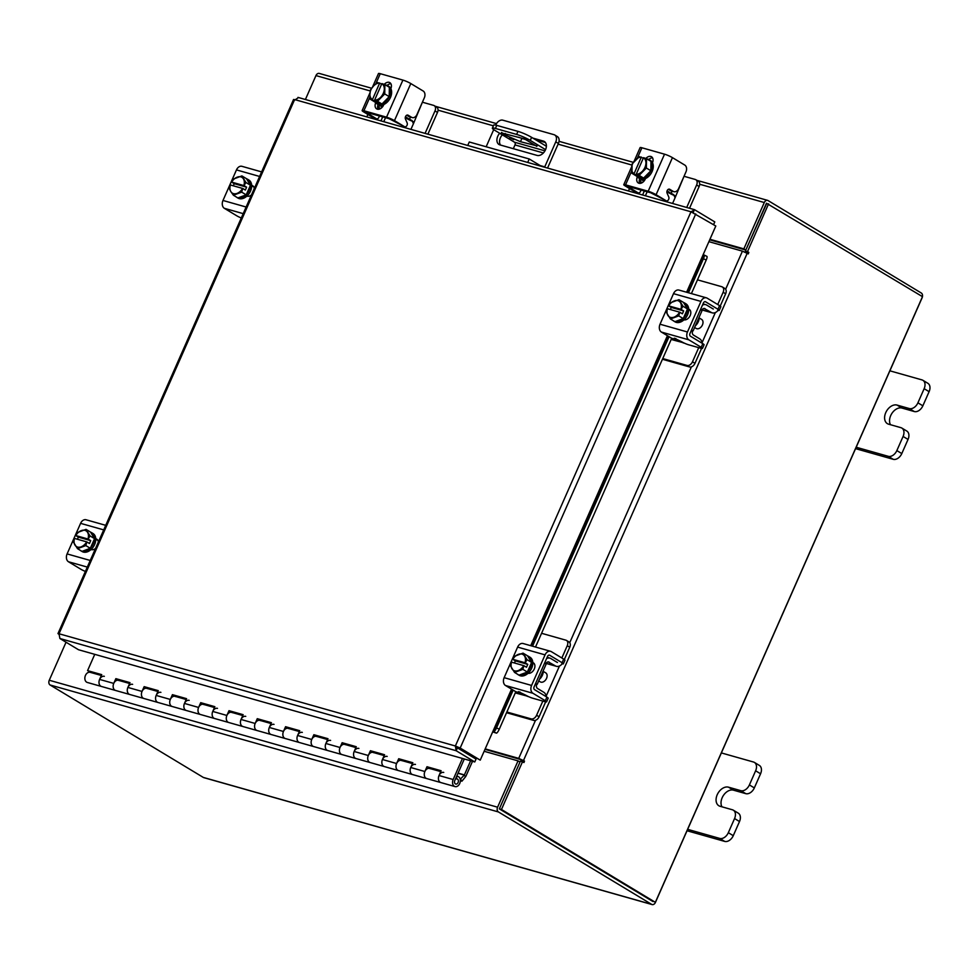 <?xml version="1.0" encoding="UTF-8"?>
<svg xmlns="http://www.w3.org/2000/svg" width="978" height="978" viewBox="0 0 978 978"><rect width="100%" height="100%" fill="white"/><g stroke="black" fill="none" stroke-linecap="round" stroke-linejoin="round"><path stroke-width="1.47" d="M440.919 771.214L426.983 766.74L424.88 771.52A5.269 3.778 105.8 0 0 426.066 778.28A5.269 3.778 105.8 0 0 426.738 778.574A5.269 3.778 -74.2 0 1 425.063 777.314A5.269 3.778 -74.2 0 1 425.051 771.153A5.269 3.778 -74.2 0 1 429.599 768.439A5.269 3.778 105.8 0 0 428.437 768.366L428.364 768.341M443.743 772.437A5.269 3.778 105.8 0 0 439.195 775.163A5.269 3.778 105.8 0 0 439.208 781.312A5.269 3.778 105.8 0 0 440.882 782.571A5.269 3.778 -74.2 0 1 440.21 782.29A5.269 3.778 -74.2 0 1 439.024 775.53L441.127 770.75L426.983 766.74M412.643 763.207L398.706 758.732L396.591 763.512A5.269 3.778 105.8 0 0 397.777 770.273A5.269 3.778 105.8 0 0 398.449 770.566A5.269 3.778 -74.2 0 1 396.775 769.307A5.269 3.778 -74.2 0 1 396.775 763.146A5.269 3.778 -74.2 0 1 401.322 760.432A5.269 3.778 105.8 0 0 400.149 760.358L400.075 760.334M415.467 764.429A5.269 3.778 105.8 0 0 410.919 767.155A5.269 3.778 105.8 0 0 410.919 773.305A5.269 3.778 105.8 0 0 412.594 774.564A5.269 3.778 -74.2 0 1 411.921 774.27A5.269 3.778 -74.2 0 1 410.736 767.51L412.85 762.742L398.706 758.732M384.354 755.199L370.417 750.725L368.315 755.505A5.269 3.778 105.8 0 0 369.488 762.265A5.269 3.778 105.8 0 0 370.161 762.559A5.269 3.778 -74.2 0 1 368.498 761.3A5.269 3.778 -74.2 0 1 368.486 755.138A5.269 3.778 -74.2 0 1 373.034 752.412A5.269 3.778 105.8 0 0 371.86 752.339L371.799 752.326M387.178 756.422A5.269 3.778 105.8 0 0 382.63 759.136A5.269 3.778 105.8 0 0 382.642 765.297A5.269 3.778 105.8 0 0 384.305 766.556A5.269 3.778 -74.2 0 1 383.633 766.263A5.269 3.778 -74.2 0 1 382.459 759.503L384.562 754.735L370.417 750.725M340.21 753.28A5.269 3.778 -74.2 0 1 340.197 747.131A5.269 3.778 -74.2 0 1 344.745 744.405A5.269 3.778 105.8 0 0 343.584 744.331L342.129 742.718L340.026 747.498A5.269 3.778 105.8 0 0 341.212 754.258A5.269 3.778 105.8 0 0 341.884 754.539A5.269 3.778 -74.2 0 1 340.21 753.28M358.889 748.414A5.269 3.778 105.8 0 0 354.342 751.128A5.269 3.778 105.8 0 0 354.354 757.29A5.269 3.778 105.8 0 0 356.016 758.549A5.269 3.778 -74.2 0 1 355.356 758.256A5.269 3.778 -74.2 0 1 354.17 751.495L356.273 746.715L342.129 742.718M311.921 745.273A5.269 3.778 -74.2 0 1 311.921 739.124A5.269 3.778 -74.2 0 1 316.469 736.397A5.269 3.778 105.8 0 0 315.295 736.324L313.852 734.71L311.737 739.478A5.269 3.778 105.8 0 0 312.923 746.238A5.269 3.778 105.8 0 0 313.596 746.532A5.269 3.778 -74.2 0 1 311.921 745.273M330.613 740.407A5.269 3.778 105.8 0 0 326.053 743.121A5.269 3.778 105.8 0 0 326.065 749.282A5.269 3.778 105.8 0 0 327.74 750.542A5.269 3.778 -74.2 0 1 327.068 750.248A5.269 3.778 -74.2 0 1 325.882 743.488L327.997 738.708L313.852 734.71M283.644 737.265A5.269 3.778 -74.2 0 1 283.632 731.104A5.269 3.778 -74.2 0 1 288.18 728.39A5.269 3.778 105.8 0 0 287.006 728.317L285.564 726.703L283.461 731.471A5.269 3.778 105.8 0 0 284.635 738.231A5.269 3.778 105.8 0 0 285.307 738.524A5.269 3.778 -74.2 0 1 283.644 737.265M302.324 732.388A5.269 3.778 105.8 0 0 297.777 735.114A5.269 3.778 105.8 0 0 297.789 741.275A5.269 3.778 105.8 0 0 299.451 742.534A5.269 3.778 -74.2 0 1 298.779 742.241A5.269 3.778 -74.2 0 1 297.605 735.48L299.708 730.7L285.564 726.703M271.212 723.158L257.275 718.683L255.172 723.463A5.269 3.778 105.8 0 0 256.358 730.224A5.269 3.778 105.8 0 0 257.031 730.517A5.269 3.778 -74.2 0 1 255.356 729.258A5.269 3.778 -74.2 0 1 255.344 723.097A5.269 3.778 -74.2 0 1 259.891 720.383A5.269 3.778 105.8 0 0 258.73 720.309L258.657 720.285M274.036 724.38A5.269 3.778 105.8 0 0 269.488 727.106A5.269 3.778 105.8 0 0 269.5 733.268A5.269 3.778 105.8 0 0 271.163 734.527A5.269 3.778 -74.2 0 1 270.503 734.233A5.269 3.778 -74.2 0 1 269.317 727.473L271.419 722.693L257.275 718.683M227.067 721.251A5.269 3.778 -74.2 0 1 227.067 715.089A5.269 3.778 -74.2 0 1 231.615 712.375A5.269 3.778 105.8 0 0 230.441 712.302L228.999 710.676L226.884 715.456A5.269 3.778 105.8 0 0 228.07 722.216A5.269 3.778 105.8 0 0 228.742 722.51A5.269 3.778 -74.2 0 1 227.067 721.251M245.759 716.373A5.269 3.778 105.8 0 0 241.199 719.099A5.269 3.778 105.8 0 0 241.211 725.248A5.269 3.778 105.8 0 0 242.886 726.507A5.269 3.778 -74.2 0 1 242.214 726.214A5.269 3.778 -74.2 0 1 241.028 719.466L243.143 714.686L228.999 710.676M198.791 713.243A5.269 3.778 -74.2 0 1 198.778 707.082A5.269 3.778 -74.2 0 1 203.326 704.356A5.269 3.778 105.8 0 0 202.153 704.282L200.71 702.669L198.607 707.449A5.269 3.778 105.8 0 0 199.781 714.209A5.269 3.778 105.8 0 0 200.453 714.502A5.269 3.778 -74.2 0 1 198.791 713.243M217.471 708.365A5.269 3.778 105.8 0 0 212.923 711.092A5.269 3.778 105.8 0 0 212.935 717.241A5.269 3.778 105.8 0 0 214.598 718.5A5.269 3.778 -74.2 0 1 213.925 718.207A5.269 3.778 -74.2 0 1 212.752 711.446L214.854 706.678L200.71 702.669M170.502 705.236A5.269 3.778 -74.2 0 1 170.49 699.074A5.269 3.778 -74.2 0 1 175.038 696.348A5.269 3.778 105.8 0 0 173.876 696.275L172.421 694.661L170.319 699.441A5.269 3.778 105.8 0 0 171.505 706.202A5.269 3.778 105.8 0 0 172.177 706.495A5.269 3.778 -74.2 0 1 170.502 705.236M189.182 700.358A5.269 3.778 105.8 0 0 184.634 703.072A5.269 3.778 105.8 0 0 184.646 709.233A5.269 3.778 105.8 0 0 186.309 710.493A5.269 3.778 -74.2 0 1 185.649 710.199A5.269 3.778 -74.2 0 1 184.463 703.439L186.566 698.671L172.421 694.661M158.081 691.128L144.145 686.654L142.03 691.434A5.269 3.778 105.8 0 0 143.216 698.182A5.269 3.778 105.8 0 0 143.888 698.475A5.269 3.778 -74.2 0 1 142.213 697.216A5.269 3.778 -74.2 0 1 142.213 691.067A5.269 3.778 -74.2 0 1 146.761 688.341A5.269 3.778 105.8 0 0 145.588 688.267L145.514 688.255M160.905 692.351A5.269 3.778 105.8 0 0 156.346 695.065A5.269 3.778 105.8 0 0 156.358 701.226A5.269 3.778 105.8 0 0 158.033 702.485A5.269 3.778 -74.2 0 1 157.36 702.192A5.269 3.778 -74.2 0 1 156.174 695.431L158.277 690.651L144.145 686.654M113.937 689.209A5.269 3.778 -74.2 0 1 113.925 683.047A5.269 3.778 -74.2 0 1 118.472 680.333A5.269 3.778 105.8 0 0 117.299 680.26L115.856 678.646L113.754 683.414A5.269 3.778 105.8 0 0 114.927 690.175A5.269 3.778 105.8 0 0 115.6 690.468A5.269 3.778 -74.2 0 1 113.937 689.209M132.617 684.343A5.269 3.778 105.8 0 0 128.069 687.057A5.269 3.778 105.8 0 0 128.081 693.219A5.269 3.778 105.8 0 0 129.744 694.478A5.269 3.778 -74.2 0 1 129.072 694.184A5.269 3.778 -74.2 0 1 127.886 687.424L130.001 682.644L115.856 678.646M101.345 675.48L90.184 672.326A5.269 3.778 105.8 0 0 85.636 675.04A5.269 3.778 105.8 0 0 85.648 681.201A5.269 3.778 105.8 0 0 87.323 682.461L101.455 686.47A5.269 3.778 -74.2 0 1 100.783 686.177A5.269 3.778 -74.2 0 1 99.609 679.417L101.712 674.637L87.568 670.639L94.756 654.343M104.328 676.324A5.269 3.778 105.8 0 0 99.78 679.05A5.269 3.778 105.8 0 0 99.793 685.211A5.269 3.778 105.8 0 0 101.455 686.47L455.014 786.581A5.269 3.778 105.8 0 0 459.929 783.023A5.269 3.778 105.8 0 0 458.56 776.74A5.269 3.778 105.8 0 0 457.887 776.446A5.269 3.778 105.8 0 0 456.714 776.373L456.592 778.94L455.626 778.671M460.222 779.307L464.318 775.077L470.638 760.774M460.357 780.75L461.934 781.202L465.491 776.825A3.179 2.274 105.8 0 0 466.054 775.909L472.496 761.3M461.934 781.202L460.748 779.454M472.362 756.874L472.643 756.238M474 757.877L474.293 757.229M464.305 758.989L454.807 780.517A2.628 1.883 105.8 0 0 455.406 783.904A2.628 1.883 105.8 0 0 455.736 784.05A2.628 1.883 105.8 0 0 458.193 782.266A2.628 1.883 105.8 0 0 457.508 779.124A2.628 1.883 105.8 0 0 457.166 778.977A2.628 1.883 105.8 0 0 456.592 778.94M462.46 758.463L453.169 779.527A5.269 3.778 105.8 0 0 454.342 786.288A5.269 3.778 105.8 0 0 455.014 786.581M101.504 675.101L87.568 670.639M428.633 767.73L428.352 768.378M400.344 759.723L400.063 760.371M372.068 751.715L371.774 752.351M356.065 747.192L343.779 743.708M327.789 739.185L315.491 735.7M299.5 731.165L287.214 727.693M258.925 719.686L258.644 720.321M242.935 715.15L230.637 711.666M214.647 707.143L202.348 703.659M186.358 699.136L174.072 695.651M145.783 687.644L145.502 688.28M129.793 683.109L117.494 679.637M119.145 680.627A5.269 3.778 105.8 0 0 118.472 680.333L129.622 683.488M147.433 688.634A5.269 3.778 105.8 0 0 146.761 688.341L157.91 691.495M175.71 696.642A5.269 3.778 105.8 0 0 175.038 696.348L186.199 699.514M203.999 704.649A5.269 3.778 105.8 0 0 203.326 704.356L214.475 707.522M232.287 712.669A5.269 3.778 105.8 0 0 231.615 712.375L242.764 715.529M260.564 720.676A5.269 3.778 105.8 0 0 259.891 720.383L271.053 723.537M288.852 728.683A5.269 3.778 105.8 0 0 288.18 728.39L299.329 731.544M317.141 736.691A5.269 3.778 105.8 0 0 316.469 736.397L327.618 739.551M345.417 744.698A5.269 3.778 105.8 0 0 344.745 744.405L355.906 747.571M373.706 752.705A5.269 3.778 105.8 0 0 373.034 752.412L384.183 755.578M401.995 760.713A5.269 3.778 105.8 0 0 401.322 760.432L412.471 763.586M430.271 768.732A5.269 3.778 105.8 0 0 429.599 768.439L440.76 771.593M856.178 447.239L888.281 456.323A8.007 5.477 -58.9 0 0 896.85 450.589L903.085 436.445A8.007 5.477 -58.9 0 0 901.85 428.071A8.007 5.477 -58.9 0 0 900.921 427.667L888.611 424.183A10.538 7.213 121.1 0 1 887.388 423.657A10.538 7.213 121.1 0 1 886.178 411.75A10.538 7.213 121.1 0 1 897.034 405.075L909.344 408.559A8.007 5.477 -58.9 0 0 917.914 402.826L924.149 388.682A8.007 5.477 -58.9 0 0 922.914 380.308A8.007 5.477 -58.9 0 0 921.985 379.904L889.882 370.821M917.914 402.826L922.865 405.809L929.1 391.677L924.149 388.682M896.85 450.589L901.802 453.572L908.036 439.44L903.085 436.445M855.567 448.645L893.22 459.305L888.281 456.323M901.802 453.572A8.007 5.477 121.1 0 1 893.22 459.305M922.914 380.308L927.865 383.29A8.007 5.477 121.1 0 1 929.1 391.677M922.865 405.809A8.007 5.477 121.1 0 1 914.283 411.542L909.344 408.559M890.481 424.709A10.538 7.213 121.1 0 1 892.107 413.095A10.538 7.213 121.1 0 1 901.985 408.058L914.283 411.542M901.85 428.071L906.802 431.053A8.007 5.477 121.1 0 1 908.036 439.44M558.401 143.473L555.761 141.883A6.577 4.499 -58.9 0 0 554.746 135.001L557.374 136.59A6.577 4.499 121.1 0 1 558.401 143.473L547.546 168.069M555.761 141.883L544.746 166.871A1.259 0.905 -74.2 0 1 544.538 167.214M541.47 166.346L529.245 158.974L527.704 162.446M554.746 135.001A6.577 4.499 -58.9 0 0 553.976 134.671L502.839 120.184A6.577 4.499 -58.9 0 0 495.797 124.903L495.712 125.111M493.719 129.622L486.152 146.773M467.741 145.465L469.281 141.993L529.245 158.974M545.406 142.495L535.504 139.695M502.301 134.854A7.897 5.403 -58.9 0 0 500.516 145.062M499.672 133.265A7.897 5.403 -58.9 0 0 499 144.499A7.897 5.403 -58.9 0 0 499.917 144.891L537.056 155.404A7.897 5.403 -58.9 0 0 545.211 150.404A7.897 5.403 -58.9 0 0 544.294 141.48A7.897 5.403 -58.9 0 0 543.377 141.077L532.876 138.106M509.66 137.605L513.719 139.658L509.66 137.605M496.763 125.38L495.406 128.436A10.538 1.418 -156.2 0 0 492.35 128.142L493.694 125.086A10.538 1.418 23.8 0 1 496.763 125.38L517.973 131.382A10.538 1.418 23.8 0 1 531.616 137.348L546.384 146.26M545.565 149.634L530.272 140.404A10.538 1.418 -156.2 0 0 516.629 134.438L517.973 131.382M495.406 128.436L516.629 134.438M513.328 148.693L514.99 144.927A2.103 1.516 105.8 0 0 514.514 142.213L494.917 130.392A10.538 1.418 -156.2 0 1 492.35 128.142M518.462 137.201L527.851 140.355M501.58 132.421L504.672 134.866L520.467 141.7L537.032 145.905M501.384 132.886L524.526 138.913L536.836 146.345M521.812 138.644L520.467 141.7M505.284 133.473L504.672 134.866M687.656 829.344L719.747 838.427A8.007 5.477 -58.9 0 0 728.329 832.694L734.564 818.549A8.007 5.477 -58.9 0 0 733.317 810.175A8.007 5.477 -58.9 0 0 732.388 809.772L720.089 806.288A10.538 7.213 121.1 0 1 718.854 805.762A10.538 7.213 121.1 0 1 717.644 793.855A10.538 7.213 121.1 0 1 728.512 787.18L740.811 790.664A8.007 5.477 -58.9 0 0 749.392 784.931L755.627 770.786A8.007 5.477 -58.9 0 0 754.393 762.412A8.007 5.477 -58.9 0 0 753.451 762.009L721.361 752.926M749.392 784.931L754.331 787.913L760.566 773.781L755.627 770.786M728.329 832.694L733.268 835.677L739.502 821.544L734.564 818.549M687.033 830.75L724.698 841.41L719.747 838.427M733.268 835.677A8.007 5.477 121.1 0 1 724.698 841.41M754.393 762.412L759.331 765.395A8.007 5.477 121.1 0 1 760.566 773.781M754.331 787.913A8.007 5.477 121.1 0 1 745.762 793.647L740.811 790.664M721.96 806.826A10.538 7.213 121.1 0 1 723.586 795.2A10.538 7.213 121.1 0 1 733.451 790.163L745.762 793.647M733.317 810.175L738.268 813.158A8.007 5.477 121.1 0 1 739.502 821.544M380.882 108.375L378.547 107.714L378.804 107.14A7.372 0.99 -156.2 0 0 377.581 106.859M377.655 108.008A7.372 0.99 -156.2 0 0 378.449 108.509L379.427 109.096M405.259 117.58L406.836 118.534A7.8 1.051 -156.2 0 0 413.523 121.761M410.931 129.377L413.425 123.729L412.141 120.6L409.525 119.292L410.491 117.103M405.43 116.822L409.525 119.292M422.41 102.189L413.425 123.729M425.075 133.387L434.99 110.93A5.061 3.46 -58.9 0 0 434.208 105.636A5.061 3.46 -58.9 0 0 433.609 105.379L422.863 102.335M434.208 105.636L436.701 107.14A5.061 3.46 121.1 0 1 437.484 112.433L434.99 110.93M427.887 134.182L437.484 112.433M367.887 114.463L366.811 116.883M382.728 116.871L380.955 120.893M385.54 117.678L383.767 121.688M378.547 107.714L380.259 108.741M385.405 84.903A10.538 7.213 121.1 0 1 386.298 85.074A10.538 7.213 121.1 0 1 387.532 85.612L388.853 86.406A10.538 7.213 121.1 0 1 390.063 98.301A10.538 7.213 121.1 0 1 379.195 104.976A10.538 7.213 121.1 0 1 377.96 104.45L376.652 103.656A10.538 7.213 121.1 0 1 374.977 102.018M387.532 85.612A10.538 7.213 121.1 0 1 389.146 87.164M389.342 87.482A10.538 7.213 121.1 0 1 389.232 96.467M389.085 96.798A10.538 7.213 121.1 0 1 382.129 103.851M381.823 103.961A10.538 7.213 121.1 0 1 377.875 104.181A10.538 7.213 121.1 0 1 376.652 103.656M389.99 87.348A10.538 7.213 121.1 0 1 390.112 87.384A10.538 7.213 121.1 0 1 391.151 87.8M382.667 106.663A10.538 7.213 121.1 0 1 381.689 106.48A10.538 7.213 121.1 0 1 380.466 105.954A10.538 7.213 121.1 0 1 379.33 105.013M382.361 107.042A10.538 7.213 121.1 0 1 381.775 106.749L380.466 105.954M389.354 87.287A10.636 7.286 -58.9 0 0 389.342 87.287L384.855 84.585L389.342 87.287L389.232 96.651L381.982 103.998A10.636 7.286 -58.9 0 0 381.982 103.998L377.484 101.296L381.982 103.998L374.843 101.981L370.344 99.267L369.892 94.695L370.454 89.903L373.902 85.587L377.716 82.555L381.603 84.096M384.745 93.949L377.496 101.284L374.513 100.306L381.885 83.582L384.855 84.573L384.745 93.949L389.232 96.651M374.513 100.306L377.129 101.871L370.344 99.267M373.902 85.587A9.23 6.32 121.1 0 1 379.672 83.069L379.757 82.983M369.892 93.851A9.23 6.32 121.1 0 1 373.254 86.247M381.787 83.668A9.23 6.32 121.1 0 1 384.293 88.533M379.672 83.069L372.386 99.695M384.293 89.377A9.23 6.32 121.1 0 1 380.931 96.981M380.283 97.641A9.23 6.32 121.1 0 1 374.513 100.159M372.398 99.56A9.23 6.32 121.1 0 1 369.892 94.695M384.256 84.365A5.917 4.059 121.1 0 1 389.171 82.36A5.917 4.059 121.1 0 1 389.855 82.653A5.917 4.059 121.1 0 1 390.858 88.643M411.579 117.299A5.269 3.778 105.8 0 0 412.251 117.592L409.562 116.834A5.269 3.778 -74.2 0 1 408.89 116.541L411.579 117.299L408.119 115.221A2.531 1.809 -74.2 0 0 407.802 115.086A2.531 1.809 -74.2 0 0 405.723 116.199A2.531 1.809 -74.2 0 0 405.454 119.023L407.117 122.837A2.531 1.809 -74.2 0 1 407.031 125.306A2.531 1.809 -74.2 0 1 404.758 126.785A2.531 1.809 -74.2 0 1 404.44 126.639L389.048 118.668L365.809 112.201L376.298 118.668A2.531 1.809 105.8 0 0 376.616 118.815A2.531 1.809 105.8 0 0 379.183 115.869M408.89 116.541L406.701 115.221M402.423 126.064A2.531 1.809 -74.2 0 1 402.08 126.015A2.531 1.809 -74.2 0 1 401.75 125.881M370.014 96.92L363.914 110.746L386.542 117.164L402.899 80.098A6.112 0.819 23.8 0 1 410.809 83.558L423.168 91.015A5.269 3.778 105.8 0 1 424.354 97.776L416.97 114.512A5.269 3.778 105.8 0 1 412.251 117.592M363.914 110.746A6.112 0.819 -156.2 0 0 362.141 110.587A6.112 0.819 -156.2 0 0 363.633 111.895L373.608 117.91A2.531 1.809 105.8 0 0 373.926 118.057A2.531 1.809 105.8 0 0 374.281 118.106M410.809 83.558L394.464 120.624L404.44 126.639M394.464 120.624A6.112 0.819 -156.2 0 0 386.542 117.164M383.889 104.45L383.682 104.939A5.917 4.059 121.1 0 1 376.652 108.876A5.917 4.059 121.1 0 1 375.662 102.861M372.508 87.079L378.486 73.521A6.112 0.819 23.8 0 1 380.271 73.692L402.899 80.098M387.19 85.428A5.917 4.059 121.1 0 1 390.907 83.753M378.107 109.291A5.917 4.059 121.1 0 1 378.095 104.524M90.575 532.203A10.538 7.213 121.1 0 1 91.688 532.704L92.996 533.499A10.538 7.213 121.1 0 1 94.634 544.514A10.538 7.213 121.1 0 1 82.115 551.531L80.807 550.748A10.538 7.213 121.1 0 1 80.098 550.235M91.688 532.704A10.538 7.213 121.1 0 1 94.475 538.511M94.475 538.854A10.538 7.213 121.1 0 1 93.313 543.719A10.538 7.213 121.1 0 1 90.392 548.096M90.135 548.365A10.538 7.213 121.1 0 1 82.152 551.311M81.577 551.127A10.538 7.213 121.1 0 1 80.807 550.748M98.277 541.372A10.538 7.213 121.1 0 1 98.167 542.484M94.56 538.646L90.502 532.069L86.015 529.367L90.062 535.932L94.56 538.646A10.636 7.286 -58.9 0 0 94.56 538.646L90.062 535.944L88.106 539.049L90.722 540.626L89.463 543.499L86.846 541.922L85.819 545.59L90.306 548.291L94.56 538.658M77.494 548.658L81.993 551.372L90.294 548.303A10.636 7.286 -58.9 0 0 90.306 548.291L85.807 545.59L77.494 548.658L73.448 542.093A10.636 7.286 -58.9 0 1 73.448 542.081L74.475 538.413L86.846 541.922M77.421 539.233L78.35 537.13L75.734 535.553L77.69 532.448L86.015 529.367M74.78 544.77A9.23 6.32 121.1 0 1 74.511 538.413M80.771 546.959A9.23 6.32 121.1 0 1 75.147 545.369M75.734 535.553L75.771 535.541A9.23 6.32 121.1 0 1 80.966 530.736M88.106 539.049L75.771 535.541M78.35 537.13L90.722 540.626M81.724 530.455A9.23 6.32 121.1 0 1 87.348 532.044M87.714 532.643A9.23 6.32 121.1 0 1 87.983 539M86.712 541.873A9.23 6.32 121.1 0 1 81.516 546.678M95.771 538.805L96.137 538.902A5.917 4.059 121.1 0 1 96.822 539.208A5.917 4.059 121.1 0 1 98.375 542.02M95.575 548.352A5.917 4.059 121.1 0 1 91.394 549.636L91.04 549.538M85.404 571.421A5.269 0.709 -156.2 0 1 80.832 569.22L68.472 561.751A6.112 4.377 -74.2 0 1 67.103 553.915L80.587 523.352A6.112 4.377 -74.2 0 1 86.064 519.77L105.734 525.333M95.783 539.611L97.8 540.174M246.468 178.754A10.538 7.213 121.1 0 1 247.568 179.255L248.889 180.05A10.538 7.213 121.1 0 1 250.515 191.077A10.538 7.213 121.1 0 1 238.009 198.094L236.688 197.299A10.538 7.213 121.1 0 1 235.991 196.786M247.568 179.255A10.538 7.213 121.1 0 1 250.368 185.062M250.356 185.404A10.538 7.213 121.1 0 1 249.207 190.282A10.538 7.213 121.1 0 1 246.285 194.646M246.016 194.915A10.538 7.213 121.1 0 1 238.045 197.862M237.471 197.678A10.538 7.213 121.1 0 1 236.688 197.299M254.17 187.935A10.538 7.213 121.1 0 1 254.06 189.035M250.441 185.197L246.383 178.632L241.896 175.918L245.955 182.495L250.441 185.197A10.636 7.286 -58.9 0 0 250.441 185.197L245.955 182.495L243.999 185.612L246.615 187.177L245.344 190.05L242.74 188.473L241.7 192.14L246.199 194.842L250.441 185.209M233.387 195.221L237.874 197.923L246.187 194.854A10.636 7.286 -58.9 0 0 246.199 194.842L241.7 192.14L233.387 195.221L230.661 191.321L229.329 188.644L230.356 184.964L242.74 188.473M233.302 185.783L234.231 183.681L231.627 182.104L233.583 178.998A10.636 7.286 121.1 0 1 233.595 178.986L241.896 175.918M230.661 191.321A9.23 6.32 121.1 0 1 230.405 184.964M236.664 193.51A9.23 6.32 121.1 0 1 231.028 191.92M231.627 182.104L231.664 182.104A9.23 6.32 121.1 0 1 236.859 177.287M243.999 185.612L231.664 182.104M234.231 183.681L246.615 187.177M237.605 177.006A9.23 6.32 121.1 0 1 243.241 178.595M243.608 179.194A9.23 6.32 121.1 0 1 243.864 185.551M242.605 188.424A9.23 6.32 121.1 0 1 237.409 193.241M251.664 185.355L252.018 185.453A5.917 4.059 121.1 0 1 252.715 185.759A5.917 4.059 121.1 0 1 254.268 188.571M251.468 194.903A5.917 4.059 121.1 0 1 247.287 196.199L246.933 196.089M241.297 217.972A5.269 0.709 -156.2 0 1 236.725 215.771L224.353 208.314A6.112 4.377 -74.2 0 1 222.984 200.466L236.468 169.903A6.112 4.377 -74.2 0 1 241.945 166.321L261.615 171.896M251.676 186.162L253.681 186.725M539.453 679.282A8.411 5.758 -58.9 0 0 542.399 675.199A8.411 5.758 -58.9 0 0 543.303 670.541M506.861 712.008L531.176 718.891A5.061 3.46 -58.9 0 0 536.592 715.26L539.086 716.764L545.492 702.253A7.8 5.587 105.8 0 0 545.651 701.874M546.323 696.752A7.8 5.587 105.8 0 0 543.744 692.241L537.558 688.512A3.374 2.421 -74.2 0 1 536.8 684.184L535.602 683.463M536.592 715.26L542.839 701.092M539.086 716.764A5.061 3.46 121.1 0 1 533.67 720.395L531.176 718.891M506.555 712.717L533.67 720.395M561.849 657.986L567.264 645.712A5.061 3.46 -58.9 0 0 566.482 640.431A5.061 3.46 -58.9 0 0 565.883 640.174L541.58 633.292M546.115 663.255L555.37 665.884L548.291 661.898M555.37 665.884A7.8 5.587 105.8 0 0 556.36 666.311A7.8 5.587 105.8 0 0 562.154 663.781M564.343 659.514L569.758 647.228L567.264 645.712M557.46 662.461A3.79 2.714 -74.2 0 1 556.971 662.253L550.785 658.524A7.372 5.281 105.8 0 0 549.856 658.108A7.372 5.281 105.8 0 0 546.592 658.561M545.785 663.83A3.374 2.421 -74.2 0 1 548.756 661.959A3.374 2.421 -74.2 0 1 549.184 662.155M566.482 640.431L568.976 641.935A5.061 3.46 121.1 0 1 569.758 647.228M515.296 692.901L527.814 696.275M535.651 683.365L536.8 684.184M537.228 684.307L546.164 664.062L544.587 663.108M527.619 655.957A10.538 7.213 121.1 0 1 528.719 656.458L530.039 657.253A10.538 7.213 121.1 0 1 531.665 668.267A10.538 7.213 121.1 0 1 519.159 675.285L517.839 674.502A10.538 7.213 121.1 0 1 517.142 673.989M531.506 662.607A10.538 7.213 121.1 0 1 530.357 667.473A10.538 7.213 121.1 0 1 527.435 671.849M527.166 672.118A10.538 7.213 121.1 0 1 519.196 675.065M518.621 674.881A10.538 7.213 121.1 0 1 517.839 674.502M528.719 656.458A10.538 7.213 121.1 0 1 531.519 662.265M538.719 680.933L540.296 681.886A5.269 3.606 -58.9 0 0 546.543 678.377A5.269 3.606 -58.9 0 0 545.736 672.864L543.316 671.409M531.592 662.412A10.636 7.286 -58.9 0 0 531.592 662.399L527.533 655.822L523.047 653.121L527.105 659.685L531.592 662.399L527.105 659.698L525.149 662.803L527.765 664.38L526.494 667.253L523.89 665.676L522.851 669.343L527.35 672.045L531.592 662.412M527.338 672.057A10.636 7.286 -58.9 0 0 527.35 672.045L522.851 669.343L514.538 672.412L519.025 675.126L527.338 672.057M511.812 668.524A9.23 6.32 121.1 0 1 511.555 662.167L510.479 665.835A10.636 7.286 -58.9 0 0 510.479 665.847L514.538 672.412M514.452 662.986L515.382 660.884L512.778 659.306L514.734 656.201L523.047 653.121M524.758 656.397A9.23 6.32 121.1 0 1 525.015 662.754L525.149 662.803M518.756 654.209A9.23 6.32 121.1 0 1 524.391 655.798M523.89 665.676L523.756 665.627A9.23 6.32 121.1 0 1 518.56 670.431M511.555 662.167L523.756 665.627M515.382 660.884L527.765 664.38M525.015 662.754L512.778 659.306M517.814 670.712A9.23 6.32 121.1 0 1 512.179 669.123M512.814 659.294A9.23 6.32 121.1 0 1 518.01 654.49M532.814 662.558A5.917 4.059 121.1 0 1 533.352 662.815A5.917 4.059 121.1 0 1 534.269 669.013A5.917 4.059 121.1 0 1 528.083 673.292M519.856 691.959L519.501 693.035L515.492 691.532L505.504 685.505A6.112 4.377 -74.2 0 1 504.135 677.668L531.58 685.444A6.112 4.377 105.8 0 0 532.949 693.28L545.308 700.737L546.91 697.106L534.55 689.649A2.103 1.516 -74.2 0 1 534.074 686.947L547.558 656.372A2.103 1.516 -74.2 0 1 549.709 655.26L562.081 662.717L563.683 659.086L551.311 651.629A6.112 4.377 105.8 0 0 550.541 651.287A6.112 4.377 105.8 0 0 545.052 654.869L531.58 685.444M561.824 663.695A5.269 0.709 -156.2 0 0 563.365 663.842A5.269 0.709 -156.2 0 0 562.081 662.717M546.91 697.106A5.269 0.709 23.8 0 1 548.193 698.231L546.592 701.862A5.269 0.709 -156.2 0 0 545.308 700.737M545.052 654.869L517.619 647.106L504.135 677.668M517.619 647.106A6.112 4.377 -74.2 0 1 523.096 643.524L550.541 651.287M519.44 692.901L518.389 691.642L525.846 695.224A5.269 0.709 -156.2 0 0 532.668 698.206L545.064 701.715A5.269 0.709 -156.2 0 0 546.592 701.862M563.683 659.086A5.269 0.709 23.8 0 1 564.966 660.211L563.365 663.842M532.827 663.365L534.33 663.781M695.334 325.833A8.411 5.758 -58.9 0 0 698.28 321.75A8.411 5.758 -58.9 0 0 699.184 317.092M662.754 358.559L687.057 365.442A5.061 3.46 -58.9 0 0 692.473 361.811L694.979 363.327L701.385 348.804A7.8 5.587 105.8 0 0 701.544 348.425M702.216 343.302A7.8 5.587 105.8 0 0 699.637 338.791L693.451 335.063A3.374 2.421 -74.2 0 1 692.693 330.747L691.495 330.026M692.473 361.811L698.732 347.642M694.979 363.327A5.061 3.46 121.1 0 1 689.563 366.946L687.057 365.442M662.436 359.268L689.563 366.946M717.742 304.537L723.145 292.275A5.061 3.46 -58.9 0 0 722.363 286.982A5.061 3.46 -58.9 0 0 721.776 286.725L697.473 279.842M701.996 309.806L711.263 312.434L704.184 308.449M711.263 312.434A7.8 5.587 105.8 0 0 712.253 312.862A7.8 5.587 105.8 0 0 718.048 310.344M720.224 306.065L725.652 293.779L723.145 292.275M713.341 309.011A3.79 2.714 -74.2 0 1 712.864 308.803L706.678 305.075A7.372 5.281 105.8 0 0 705.737 304.659A7.372 5.281 105.8 0 0 702.485 305.112M701.678 310.381A3.374 2.421 -74.2 0 1 704.649 308.51A3.374 2.421 -74.2 0 1 705.077 308.706M722.363 286.982L724.869 288.486A5.061 3.46 121.1 0 1 725.652 293.779M671.177 339.452L683.695 342.826M691.544 329.916L692.693 330.747M693.121 330.857L702.045 310.613L700.48 309.659M683.512 302.508A10.538 7.213 121.1 0 1 684.612 303.009L685.933 303.803A10.538 7.213 121.1 0 1 687.558 314.83A10.538 7.213 121.1 0 1 675.04 321.848L673.732 321.053A10.538 7.213 121.1 0 1 673.023 320.539M687.4 309.158A10.538 7.213 121.1 0 1 686.238 314.036A10.538 7.213 121.1 0 1 683.316 318.4M683.06 318.669A10.538 7.213 121.1 0 1 675.089 321.615M674.514 321.432A10.538 7.213 121.1 0 1 673.732 321.053M684.612 303.009A10.538 7.213 121.1 0 1 687.4 308.816M694.6 327.496L696.177 328.437A5.269 3.606 -58.9 0 0 702.436 324.928A5.269 3.606 -58.9 0 0 701.617 319.415L699.197 317.96M687.485 308.962L682.999 306.248L681.043 309.354L683.646 310.931L682.387 313.804L679.771 312.226L678.744 315.894L670.431 318.975L674.918 321.676L683.231 318.608A10.636 7.286 -58.9 0 0 683.231 318.596L687.485 308.962A10.636 7.286 -58.9 0 0 687.485 308.95L683.426 302.385L678.94 299.671L682.999 306.248L687.485 308.95M678.744 315.894L683.231 318.596L678.732 315.894A10.636 7.286 121.1 0 1 678.732 315.894M667.705 315.075A9.23 6.32 121.1 0 1 667.436 308.718L666.373 312.385A10.636 7.286 -58.9 0 0 666.373 312.398L670.431 318.975M670.346 309.537L671.275 307.434L668.659 305.857L670.615 302.752L678.94 299.671M680.639 302.948A9.23 6.32 121.1 0 1 680.908 309.305L681.043 309.354M674.649 300.759A9.23 6.32 121.1 0 1 680.272 302.349M679.771 312.226L679.649 312.178A9.23 6.32 121.1 0 1 674.453 316.994M667.436 308.718L679.649 312.178M671.275 307.434L683.646 310.931M680.908 309.305L668.659 305.857M673.695 317.263A9.23 6.32 121.1 0 1 668.072 315.674M668.707 305.857A9.23 6.32 121.1 0 1 673.903 301.041M688.708 309.109A5.917 4.059 121.1 0 1 689.245 309.366A5.917 4.059 121.1 0 1 690.162 315.564A5.917 4.059 121.1 0 1 683.977 319.843M675.749 338.51L675.382 339.586L671.373 338.082L661.397 332.068A6.112 4.377 -74.2 0 1 660.028 324.219L687.461 331.994A6.112 4.377 105.8 0 0 688.83 339.831L701.202 347.288L702.803 343.657L690.431 336.2A2.103 1.516 -74.2 0 1 689.967 333.498L703.439 302.935A2.103 1.516 -74.2 0 1 705.603 301.811L717.962 309.268L719.563 305.637L707.204 298.18A6.112 4.377 105.8 0 0 706.422 297.838A6.112 4.377 105.8 0 0 700.945 301.42L687.461 331.994M717.718 310.258A5.269 0.709 -156.2 0 0 719.246 310.393A5.269 0.709 -156.2 0 0 717.962 309.268M702.803 343.657A5.269 0.709 23.8 0 1 704.087 344.782L702.485 348.412A5.269 0.709 -156.2 0 0 701.202 347.288M700.945 301.42L673.512 293.657L660.028 324.219M673.512 293.657A6.112 4.377 -74.2 0 1 678.989 290.075L706.422 297.838M675.333 339.452L674.27 338.192L681.739 341.774A5.269 0.709 -156.2 0 0 688.561 344.769L700.945 348.278A5.269 0.709 -156.2 0 0 702.485 348.412M719.563 305.637A5.269 0.709 23.8 0 1 720.847 306.762L719.246 310.393M688.72 309.916L690.211 310.344M713.573 224.671L714.784 221.908L694.735 209.818L690.981 211.786L715.798 226.016L686.605 292.226M294.451 100.294L298.461 97.604M693.341 212.629L694.27 209.61L297.984 97.397M59.022 633.756L58.876 634.404L59.022 633.756L455.369 745.994L456.164 750.725L457.423 747.864L476.029 759.099L474.77 761.948L78.497 649.734L59.89 638.512L59.022 633.756L294.635 99.56L690.981 211.786L455.369 745.994L457.423 747.864M59.89 638.512L456.164 750.725L474.77 761.948M457.337 747.18L460.173 748.036L455.369 745.994M695.749 213.925L460.173 748.036L480.235 760.138L492.863 731.483L493.719 731.813A4.218 0.99 -64.3 0 0 496.518 727.901L499.269 729.221A4.218 0.99 115.7 0 1 496.469 733.133L493.694 731.813L512.325 689.624M458.059 747.449L480.235 760.138M492.692 731.886L496.457 733.145M706.764 256.334A4.218 0.99 115.7 0 1 706.886 256.358A4.218 0.99 115.7 0 1 706.202 260.062L703.439 258.73A4.218 0.99 -64.3 0 0 704.136 255.038A4.218 0.99 -64.3 0 0 704.013 255.013L703.158 254.671M706.202 260.062L691.409 293.596M671.703 338.266L535.516 647.033M515.809 691.715L499.269 729.221M703.439 258.73L688.439 292.752M669.062 336.689L532.545 646.201M513.169 690.126L496.518 727.901M709.955 239.28L743.855 248.877L764.283 202.532A3.692 2.653 105.8 0 1 767.596 200.368L696.886 180.343M371.591 88.24L319.268 73.423A3.692 2.653 -74.2 0 0 315.955 75.587L305.405 99.499M709.71 239.83L745.811 250.062L766.74 203.4M743.855 248.877L745.811 250.062M66.039 642.228L49.267 680.248A3.692 2.653 -74.2 0 0 50.098 684.991L203.314 777.424A3.692 2.653 -74.2 0 0 203.779 777.632L652.118 904.577A3.692 2.653 105.8 0 0 655.431 902.413L922.12 297.752A3.692 2.653 105.8 0 0 922.437 296.774M652.118 904.577A3.692 2.653 105.8 0 1 651.641 904.369L498.425 811.948A3.692 2.653 105.8 0 1 497.594 807.205L518.034 760.872L484.134 751.275M499.562 808.39L520.003 762.058L518.034 760.872M767.596 200.368A3.692 2.653 105.8 0 1 768.072 200.576L921.288 293.009A3.692 2.653 105.8 0 1 922.462 296.652M652.974 901.545L499.685 809.087M522.533 761.691L501.457 809.478L499.342 808.879L520.418 761.092L523.963 762.534L524.489 761.067L518.719 758.378L485.198 748.879M522.448 761.666L522.374 760.468L520.687 759.564L484.99 749.331M708.903 241.664L742.424 251.15L748.304 253.889L748.83 252.41L747.51 251.615L745.395 251.016L746.715 251.823L746.789 253.009M501.457 809.478L655.358 902.327L922.486 296.664L766.471 203.228L745.395 251.016M768.586 203.827L747.51 251.615M499.342 808.879L655.358 902.327M642.522 182.458L640.174 181.798L640.431 181.223A7.372 0.99 -156.2 0 0 639.221 180.942M639.294 182.091A7.372 0.99 -156.2 0 0 640.089 182.593L641.055 183.179M666.898 191.664L668.475 192.617A7.8 1.051 -156.2 0 0 675.162 195.844M672.571 203.473L675.065 197.813L673.769 194.683L671.165 193.375L672.13 191.187M667.069 190.906L671.165 193.375M684.038 176.284L675.065 197.813M686.715 207.47L696.617 185.013A5.061 3.46 -58.9 0 0 695.835 179.72A5.061 3.46 -58.9 0 0 695.248 179.463L684.502 176.419M695.835 179.72L698.341 181.223A5.061 3.46 121.1 0 1 699.123 186.517L696.617 185.013M689.527 208.265L699.123 186.517M629.514 188.546L628.438 190.979M644.355 190.967L642.583 194.977M647.167 191.761L645.394 195.771M640.174 181.798L641.898 182.837M647.033 158.986A10.538 7.213 121.1 0 1 647.937 159.157A10.538 7.213 121.1 0 1 649.172 159.695L650.48 160.49A10.538 7.213 121.1 0 1 651.69 172.385A10.538 7.213 121.1 0 1 640.822 179.06A10.538 7.213 121.1 0 1 639.6 178.534L638.279 177.739A10.538 7.213 121.1 0 1 636.617 176.101M649.172 159.695A10.538 7.213 121.1 0 1 650.786 161.248M650.981 161.566A10.538 7.213 121.1 0 1 650.871 170.551M650.725 170.881A10.538 7.213 121.1 0 1 643.756 177.935M643.463 178.045A10.538 7.213 121.1 0 1 639.514 178.265A10.538 7.213 121.1 0 1 638.279 177.739M651.617 161.431A10.538 7.213 121.1 0 1 651.751 161.468A10.538 7.213 121.1 0 1 652.791 161.883M644.294 180.747A10.538 7.213 121.1 0 1 643.328 180.563A10.538 7.213 121.1 0 1 642.094 180.038A10.538 7.213 121.1 0 1 640.957 179.096M643.989 181.126A10.538 7.213 121.1 0 1 643.414 180.832L642.094 180.038M650.981 161.37L646.495 158.668L650.981 161.37L650.871 170.734L643.61 178.082L639.111 175.38L643.61 178.082L636.47 176.064L631.984 173.351L632.094 163.986L639.343 156.639L643.243 158.179M646.372 168.033L639.123 175.368L636.14 174.39L643.524 157.666L646.495 158.656L646.372 168.033L650.871 170.734M636.14 174.39L638.756 175.967L631.984 173.351A10.636 7.286 121.1 0 1 631.971 173.351M635.541 159.671A9.23 6.32 121.1 0 1 641.299 157.152L641.397 157.067M631.531 167.935A9.23 6.32 121.1 0 1 634.881 160.343M643.426 157.751A9.23 6.32 121.1 0 1 645.932 162.617M641.299 157.152L634.025 173.791M645.92 163.46A9.23 6.32 121.1 0 1 642.57 171.064M641.91 171.725A9.23 6.32 121.1 0 1 636.152 174.243M634.025 173.644A9.23 6.32 121.1 0 1 631.519 168.778M645.896 158.448A5.917 4.059 121.1 0 1 650.798 156.443A5.917 4.059 121.1 0 1 651.495 156.737A5.917 4.059 121.1 0 1 652.497 162.727M673.206 191.395A5.269 3.778 105.8 0 0 673.879 191.676L671.201 190.918A5.269 3.778 -74.2 0 1 670.529 190.624L673.206 191.395L669.759 189.304A2.531 1.809 -74.2 0 0 669.441 189.17A2.531 1.809 -74.2 0 0 667.363 190.282A2.531 1.809 -74.2 0 0 667.082 193.106L668.744 196.92A2.531 1.809 -74.2 0 1 668.659 199.39A2.531 1.809 -74.2 0 1 666.397 200.869A2.531 1.809 -74.2 0 1 666.079 200.722L650.676 192.752L627.436 186.285L637.925 192.752A2.531 1.809 105.8 0 0 638.255 192.898A2.531 1.809 105.8 0 0 640.81 189.964M670.529 190.624L668.341 189.304M664.062 200.16A2.531 1.809 -74.2 0 1 663.707 200.111A2.531 1.809 -74.2 0 1 663.39 199.964M631.654 171.003L625.553 184.842L648.182 191.248L664.527 154.182A6.112 0.819 23.8 0 1 672.448 157.641L684.808 165.099A5.269 3.778 105.8 0 1 685.981 171.859L678.61 188.595A5.269 3.778 105.8 0 1 673.879 191.676M625.553 184.842A6.112 0.819 -156.2 0 0 623.781 184.671A6.112 0.819 -156.2 0 0 625.26 185.979L635.248 191.994A2.531 1.809 105.8 0 0 635.566 192.14A2.531 1.809 105.8 0 0 635.908 192.189M672.448 157.641L656.091 194.708L666.079 200.722M656.091 194.708A6.112 0.819 -156.2 0 0 648.182 191.248M645.529 178.534L645.309 179.023A5.917 4.059 121.1 0 1 638.279 182.972A5.917 4.059 121.1 0 1 637.289 176.945M634.147 161.162L640.125 147.605A6.112 0.819 23.8 0 1 641.898 147.776L664.527 154.182M648.83 159.512A5.917 4.059 121.1 0 1 652.534 157.837M639.734 183.375A5.917 4.059 121.1 0 1 639.734 178.607M465.491 776.825L464.318 775.077L457.997 773.28M464.403 774.918L458.071 773.121M439.024 775.53L453.169 779.527M410.736 767.51L424.88 771.52M382.459 759.503L396.591 763.512M354.17 751.495L368.315 755.505M325.882 743.488L340.026 747.498M297.605 735.48L311.737 739.478M269.317 727.473L283.461 731.471M241.028 719.466L255.172 723.463M212.752 711.446L226.884 715.456M184.463 703.439L198.607 707.449M156.174 695.431L170.319 699.441M127.886 687.424L142.03 691.434M99.609 679.417L113.754 683.414M897.034 405.075L901.985 408.058M540.211 165.588L544.746 166.871M545.076 142.103L543.377 141.077M531.616 137.348L530.272 140.404M514.514 142.213L544.966 150.844M543.389 152.959L514.99 144.927M728.512 787.18L733.451 790.163M379.611 105.306L378.804 107.14M373.608 117.91L376.298 118.668M380.271 73.692L375.711 84.01M408.119 115.221L407.459 115.037M67.103 553.915L90.233 560.467M103.717 529.893L80.587 523.352M87.311 567.093L68.472 561.751M96.137 538.902L97.409 539.673M222.984 200.466L246.126 207.018M259.61 176.456L236.468 169.903M243.204 213.644L224.353 208.314M252.018 185.453L253.302 186.223M528.695 696.691L527.154 696.25M532.949 693.28L505.504 685.505M532.814 662.607L533.939 663.28M684.588 343.241L683.035 342.813M688.83 339.831L661.397 332.068M688.708 309.158L689.832 309.843M667.424 335.699L530.712 645.676M511.543 689.148L492.863 731.483M531.592 645.932L668.218 336.175M687.485 292.483L704.013 255.013M315.955 75.587L370.222 90.954M438.034 110.159L493.377 125.82M558.096 144.157L631.861 165.037M699.673 184.243L764.283 202.532M497.594 807.205L49.267 680.248M498.425 811.948L50.098 684.991M651.641 904.369L203.314 777.424M518.719 758.378L535.516 720.309M546.201 696.055L559.453 666.018M569.746 642.68L691.397 366.86M702.094 342.606L715.346 312.569M725.639 289.231L742.424 251.15M747.216 253.253L523.511 760.468M746.715 251.823L748.83 252.41M522.374 760.468L524.489 761.067M641.238 179.39L640.431 181.223M635.248 191.994L637.925 192.752M641.898 147.776L637.35 158.094M669.759 189.304L669.086 189.121M117.336 680.016L118.472 680.333M145.624 688.023L146.761 688.341M173.901 696.03L175.038 696.348M202.189 704.038L203.326 704.356M230.478 712.045L231.615 712.375M258.754 720.053L259.891 720.383M287.043 728.072L288.18 728.39M315.332 736.079L316.469 736.397M343.608 744.087L344.745 744.405M371.897 752.094L373.034 752.412M400.185 760.102L401.322 760.432M428.462 768.109L429.599 768.439M456.75 776.116L457.887 776.446M404.758 126.785L402.08 126.015M373.926 118.057L376.616 118.815M362.141 110.587L369.953 92.861M549.856 658.108L547.13 657.338M546.03 663.39L556.36 666.311M519.501 693.035L519.954 691.996M705.737 304.659L703.023 303.889M701.911 309.94L712.253 312.862M675.382 339.586L675.847 338.547M57.959 633.634L293.559 99.475M706.886 256.358L704.136 255.038M633.231 162.324L559.037 141.321M496.494 123.607L435.247 106.26M666.397 200.869L663.707 200.111M635.566 192.14L638.255 192.898M623.781 184.671L631.592 166.945"/></g></svg>
